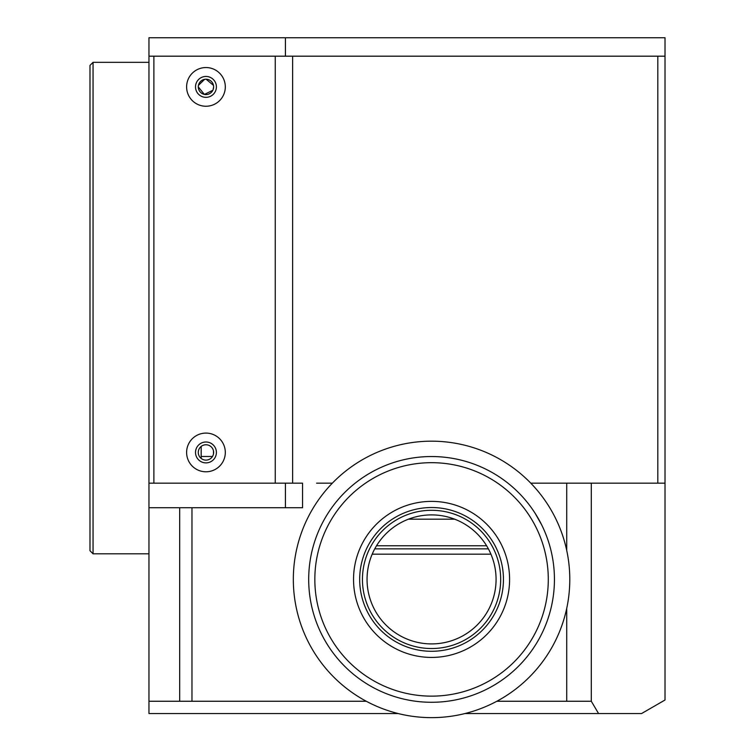 <?xml version="1.0" encoding="UTF-8"?>
<svg xmlns="http://www.w3.org/2000/svg" width="755" height="755" viewBox="0 0 755 755"><rect width="100%" height="100%" fill="white"/><g stroke="black" fill="none" stroke-linecap="round" stroke-linejoin="round"><path stroke-width="1.13" d="M89.987 550.735L89.987 65.392L93.054 62.325L93.054 553.802L89.987 550.735M213.637 86.9A7.682 7.682 0 0 0 205.964 79.218A7.682 7.682 0 0 0 198.282 86.9A7.682 7.682 0 0 0 205.964 94.573A7.682 7.682 0 0 0 213.637 86.9L213.042 89.864M198.433 85.372L204.614 79.341M206.134 79.218L213.486 85.381M213.637 452.434A7.682 7.682 0 0 0 205.964 444.761A7.682 7.682 0 0 0 198.282 452.434A7.682 7.682 0 0 0 205.964 460.116A7.682 7.682 0 0 0 213.637 452.434M201.179 456.482L212.485 456.482M591.297 701.253L598.573 713.541L641.58 713.541L665.013 700.008L665.013 483.153L591.297 483.153L591.297 701.253L566.722 701.253L566.722 608.388M285.428 56.181L285.428 37.75L665.013 37.75L665.013 56.181L148.962 56.181L148.962 483.153L302.547 483.153L302.547 507.728L148.962 507.728L148.962 713.541L398.149 713.541M464.976 713.541L598.573 713.541M408.464 519.176L454.661 519.176M285.428 37.75L148.962 37.75L148.962 56.181M212.834 90.317L204.369 94.413L198.282 86.9M179.681 507.728L179.681 701.253L148.962 701.253M191.968 507.728L191.968 701.253L179.681 701.253M285.428 507.728L285.428 483.153M148.962 483.153L148.962 507.728M566.722 550.433L566.722 483.153L591.297 483.153M566.722 701.253L496.847 701.253M366.279 701.253L191.968 701.253M566.722 483.153L530.774 483.153M332.351 483.153L316.572 483.153M205.964 106.247A19.356 19.356 0 0 0 225.311 86.9A19.356 19.356 0 0 0 205.964 67.544A19.356 19.356 0 0 0 186.608 86.9A19.356 19.356 0 0 0 205.964 106.247M205.964 97.338A10.447 10.447 0 0 0 216.402 86.9A10.447 10.447 0 0 0 205.964 76.453A10.447 10.447 0 0 0 195.517 86.9A10.447 10.447 0 0 0 205.964 97.338M205.964 471.79A19.356 19.356 0 0 0 225.311 452.434A19.356 19.356 0 0 0 205.964 433.087A19.356 19.356 0 0 0 186.608 452.434A19.356 19.356 0 0 0 205.964 471.79M205.964 462.881A10.447 10.447 0 0 0 216.402 452.434A10.447 10.447 0 0 0 205.964 441.996A10.447 10.447 0 0 0 195.517 452.434A10.447 10.447 0 0 0 205.964 462.881M665.013 56.181L665.013 483.153M153.878 56.181L153.878 483.153L275.254 483.153L275.254 56.181L153.878 56.181M292.629 483.153L292.629 56.181L657.822 56.181L657.822 483.153M372.196 554.17L490.929 554.17M374.754 548.847L488.372 548.847M376.518 545.78L486.607 545.78M554.434 579.406A122.867 122.867 0 0 1 431.567 702.282A122.867 122.867 0 0 1 308.691 579.406A122.867 122.867 0 0 1 431.567 456.539A122.867 122.867 0 0 1 554.434 579.406M314.835 579.406A116.723 116.723 0 0 0 431.567 696.138A116.723 116.723 0 0 0 548.29 579.406A116.723 116.723 0 0 0 431.567 462.683A116.723 116.723 0 0 0 314.835 579.406M353.538 579.406A78.02 78.02 0 0 0 431.567 657.426A78.02 78.02 0 0 0 509.587 579.406A78.02 78.02 0 0 0 431.567 501.386A78.02 78.02 0 0 0 353.538 579.406M359.682 579.406A71.876 71.876 0 0 0 431.567 651.282A71.876 71.876 0 0 0 503.443 579.406A71.876 71.876 0 0 0 431.567 507.53A71.876 71.876 0 0 0 359.682 579.406M500.678 579.406A69.111 69.111 0 0 0 431.567 510.295A69.111 69.111 0 0 0 362.447 579.406A69.111 69.111 0 0 0 431.567 648.526A69.111 69.111 0 0 0 500.678 579.406M496.073 579.406A64.505 64.505 0 0 0 431.567 514.901A64.505 64.505 0 0 0 367.053 579.406A64.505 64.505 0 0 0 431.567 643.911A64.505 64.505 0 0 0 496.073 579.406M533.927 511.446L534.247 511.928M535.144 513.315L541.599 524.744M439.24 702.037L438.655 702.074M426.131 702.159L423.885 702.037M500.678 459.701A138.231 138.231 0 0 1 551.273 648.526A138.231 138.231 0 0 1 362.447 699.121A138.231 138.231 0 0 1 311.853 510.295A138.231 138.231 0 0 1 500.678 459.701M321.526 524.744L322.545 522.734M327.972 513.334L329.199 511.446M148.962 553.802L93.054 553.802M213.467 454.057L213.467 450.82M201.179 446.432L201.179 458.445M148.962 62.325L93.054 62.325"/></g></svg>
